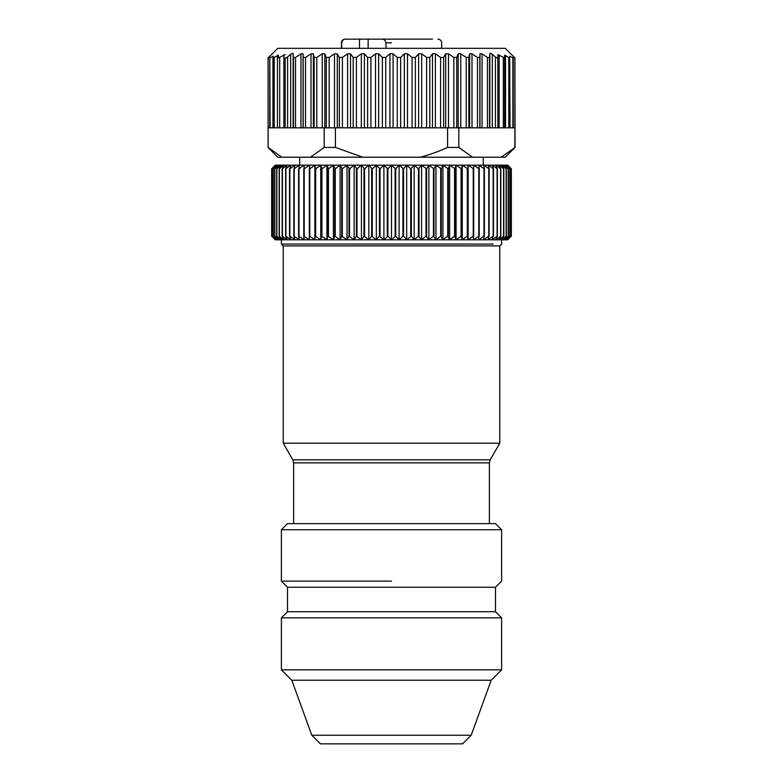 <?xml version="1.0" encoding="UTF-8"?>
<svg xmlns="http://www.w3.org/2000/svg" width="783" height="783" viewBox="0 0 783 783"><rect width="100%" height="100%" fill="white"/><g stroke="black" fill="none" stroke-linecap="round" stroke-linejoin="round"><path stroke-width="1.17" d="M385.99 48.321L385.99 42.82C385.246 40.139 383.768 38.915 381.546 39.15L432.49 39.15M368.147 48.321L368.147 39.15L381.546 39.15M341.642 48.321L341.642 42.82C342.386 40.139 343.874 38.915 346.086 39.15L359.495 39.15L359.495 48.321M346.086 39.15L345.009 39.15L346.086 39.15M368.147 39.15L359.495 39.15M411.398 39.15C405.232 39.15 405.232 39.15 411.398 39.15M391.5 39.15C378.081 39.15 378.081 39.15 391.5 39.15M432.48 39.15L423.574 39.15M402.942 168.834L402.942 236.123L399.105 239.794L395.728 236.123L395.728 168.834L399.105 165.164L403.558 168.834L403.558 236.123L402.942 236.123M403.558 168.834L406.671 165.164L399.105 165.164L399.105 239.794L406.671 239.794L403.558 236.123M406.671 165.164L410.723 168.834L414.178 165.164L406.671 165.164L406.671 239.794L414.178 239.794L411.329 236.123L406.671 239.794M395.728 168.834L391.5 165.164L387.888 168.834L383.895 165.164L380.058 168.834L376.329 165.164L372.277 168.834L368.822 165.164L364.575 168.834L361.423 165.164L356.989 168.834L354.141 165.164L349.551 168.834L347.026 165.164L342.298 168.834L340.096 165.164L335.251 168.834L333.382 165.164L328.449 168.834L326.932 165.164L321.911 168.834L320.746 165.164L315.676 168.834L314.864 165.164L309.765 168.834L309.314 165.164L304.205 168.834L304.117 165.164L299.018 168.834L299.292 165.164L294.222 168.834L294.858 165.164L289.847 168.834L290.845 165.164L285.619 168.834L287.263 165.164L282.164 168.834L284.121 165.164L279.179 168.834L281.44 165.164L276.673 168.834L279.237 165.164L274.667 168.834L277.505 165.164L273.159 168.834L276.272 165.164L272.151 168.834L275.518 165.164L271.662 168.834L275.273 165.164L399.105 165.164M511.319 168.834L507.482 165.164L510.849 168.834L506.728 165.164L509.841 168.834L505.495 165.164L508.333 168.834L503.763 165.164L506.327 168.834L501.56 165.164L503.821 168.834L498.879 165.164L500.836 168.834L495.737 165.164L497.381 168.834L492.155 165.164L493.476 168.834L488.142 165.164L489.14 168.834L483.708 165.164L484.374 168.834L478.883 165.164L479.216 168.834L473.686 165.164L473.686 168.834L468.136 165.164L467.803 168.834L462.254 165.164L461.588 168.834L456.068 165.164L455.07 168.834L449.618 165.164L448.287 168.834L442.904 165.164L441.26 168.834L435.974 165.164L434.017 168.834L428.859 165.164L426.598 168.834L421.577 165.164L418.425 168.834L414.178 165.164L507.727 165.164L511.338 168.834L511.338 236.123L507.727 239.794L414.178 239.794L418.425 236.123L421.577 239.794L426.011 236.123L428.859 239.794L433.449 236.123L435.974 239.794L440.702 236.123L442.904 239.794L447.749 236.123L449.618 239.794L454.551 236.123L456.068 239.794L461.089 236.123L462.254 239.794L467.324 236.123L468.136 239.794L473.235 236.123L473.686 239.794L478.795 236.123L478.883 239.794L483.982 236.123L483.708 239.794L488.778 236.123L488.142 239.794L493.153 236.123L492.155 239.794L497.381 236.123L495.737 239.794L500.836 236.123L498.879 239.794L503.821 236.123L501.56 239.794L506.327 236.123L503.763 239.794L508.333 236.123L505.495 239.794L509.841 236.123L506.728 239.794L510.849 236.123L507.482 239.794L511.319 236.123M395.728 236.123L391.5 239.794L399.105 239.794M395.112 168.834L395.112 236.123M391.5 239.794L275.273 239.794L271.662 236.123L275.518 239.794L272.151 236.123L276.272 239.794L273.159 236.123L277.505 239.794L274.667 236.123L279.237 239.794L276.673 236.123L281.44 239.794L279.179 236.123L284.121 239.794L282.164 236.123L287.263 239.794L285.619 236.123L290.845 239.794L289.524 236.123L294.858 239.794L293.86 236.123L299.292 239.794L298.626 236.123L304.117 239.794L303.784 236.123L309.314 239.794L309.314 236.123L314.864 239.794L315.197 236.123L320.746 239.794L321.412 236.123L326.932 239.794L327.93 236.123L333.382 239.794L334.713 236.123L340.096 239.794L341.74 236.123L347.026 239.794L348.983 236.123L354.141 239.794L356.402 236.123L361.423 239.794L363.978 236.123L368.822 239.794L371.671 236.123L376.329 239.794L379.442 236.123L383.895 239.794L387.888 236.123L391.5 239.794L391.5 165.164M410.723 168.834L410.723 236.123M483.258 157.217L483.258 165.164M299.742 157.217L299.742 165.164M281.391 239.794L281.391 244.071L493.27 244.081M411.329 168.834L411.329 236.123M414.178 165.164L414.178 239.794M418.425 168.834L418.425 236.123M419.022 168.834L419.022 236.123M421.577 165.164L421.577 239.794M426.011 168.834L426.011 236.123M426.598 168.834L426.598 236.123M428.859 165.164L428.859 239.794M433.449 168.834L433.449 236.123M434.017 168.834L434.017 236.123M435.974 165.164L435.974 239.794M440.702 168.834L440.702 236.123M441.26 168.834L441.26 236.123M442.904 165.164L442.904 239.794M447.749 168.834L447.749 236.123M448.287 168.834L448.287 236.123M449.618 165.164L449.618 239.794M454.551 168.834L454.551 236.123M455.07 168.834L455.07 236.123M456.068 165.164L456.068 239.794M461.089 168.834L461.089 236.123M461.588 168.834L461.588 236.123M462.254 165.164L462.254 239.794M467.324 168.834L467.324 236.123M467.803 168.834L467.803 236.123M468.136 165.164L468.136 239.794M473.235 168.834L473.235 236.123M473.686 168.834L473.686 236.123M478.795 168.834L478.795 236.123M479.216 168.834L479.216 236.123M483.982 168.834L483.982 236.123M484.374 168.834L484.374 236.123M488.778 168.834L488.778 236.123M489.14 168.834L489.14 236.123M493.153 168.834L493.153 236.123M493.476 168.834L493.476 236.123M497.097 168.834L497.097 236.123M497.381 168.834L497.381 236.123M500.582 168.834L500.582 236.123M500.836 168.834L500.836 236.123M503.606 168.834L503.606 236.123M503.821 168.834L503.821 236.123M506.141 168.834L506.141 236.123M506.327 168.834L506.327 236.123M508.196 168.834L508.196 236.123M508.333 168.834L508.333 236.123M509.743 168.834L509.743 236.123M509.841 168.834L509.841 236.123M510.79 168.834L510.79 236.123M510.849 168.834L510.849 236.123M511.338 168.834L511.338 236.123L511.338 168.834M271.662 168.834L271.662 236.123M271.681 168.834L271.681 236.123M272.151 168.834L272.151 236.123M272.21 168.834L272.21 236.123M273.159 168.834L273.159 236.123M273.257 168.834L273.257 236.123M274.667 168.834L274.667 236.123M274.804 168.834L274.804 236.123M276.673 168.834L276.673 236.123M276.859 168.834L276.859 236.123M279.179 168.834L279.179 236.123M279.394 168.834L279.394 236.123M282.164 168.834L282.164 236.123M282.418 168.834L282.418 236.123M285.619 168.834L285.619 236.123M285.903 168.834L285.903 236.123M289.524 168.834L289.524 236.123M289.847 168.834L289.847 236.123M293.86 168.834L293.86 236.123M294.222 168.834L294.222 236.123M298.626 168.834L298.626 236.123M299.018 168.834L299.018 236.123M303.784 168.834L303.784 236.123M304.205 168.834L304.205 236.123M309.314 168.834L309.314 236.123M309.765 168.834L309.765 236.123M314.864 165.164L314.864 239.794M315.197 168.834L315.197 236.123M315.676 168.834L315.676 236.123M320.746 165.164L320.746 239.794M321.412 168.834L321.412 236.123M321.911 168.834L321.911 236.123M326.932 165.164L326.932 239.794M327.93 168.834L327.93 236.123M328.449 168.834L328.449 236.123M333.382 165.164L333.382 239.794M334.713 168.834L334.713 236.123M335.251 168.834L335.251 236.123M340.096 165.164L340.096 239.794M341.74 168.834L341.74 236.123M342.298 168.834L342.298 236.123M347.026 165.164L347.026 239.794M348.983 168.834L348.983 236.123M349.551 168.834L349.551 236.123M354.141 165.164L354.141 239.794M356.402 168.834L356.402 236.123M356.989 168.834L356.989 236.123M361.423 165.164L361.423 239.794M363.978 168.834L363.978 236.123M364.575 168.834L364.575 236.123M368.822 165.164L368.822 239.794M371.671 168.834L371.671 236.123M372.277 168.834L372.277 236.123M376.329 165.164L376.329 239.794M379.442 168.834L379.442 236.123M380.058 168.834L380.058 236.123M383.895 165.164L383.895 239.794M387.272 168.834L387.272 236.123M387.888 168.834L387.888 236.123M505.28 157.217L277.72 157.217M281.391 244.071L283.221 245.911L499.779 245.911L501.609 244.071L501.609 239.794M277.72 157.207L267.933 147.419M281.811 157.217L268.099 147.429L268.099 127.854L269.734 127.854L269.734 57.032L268.099 58.118L268.099 127.854M268.099 58.118L268.099 147.429M505.28 157.207L515.067 147.419L514.901 58.118L514.901 147.419M501.189 157.217L515.067 147.429M285.159 54.624L278.386 57.903L278.386 55.162L273.257 58.011L273.257 56.18L269.802 58.079L269.802 127.854L285.159 127.854L285.159 57.776C285.139 58.48 285.952 58.196 287.606 56.944L290.699 54.33C292.294 53.117 293.116 52.872 293.145 53.577L293.459 57.668L295.534 57.453L300.946 53.802L303.031 53.802L303.158 57.453L305.527 57.453L311.008 53.802L313.357 53.802L314.14 57.453L316.792 57.453L322.244 53.802L324.828 53.802L326.266 57.453L329.144 57.453L334.498 53.802L337.287 53.802L339.352 57.453L342.416 57.453L347.593 53.802L350.53 53.802L353.192 57.453L356.412 57.453L361.325 53.802L364.389 53.802L367.609 57.453L370.927 57.453L375.507 53.802L378.639 53.802L382.368 57.453L385.735 57.453L389.924 53.802L393.076 53.802L397.265 57.453L400.632 57.453L404.361 53.802L407.493 53.802L412.073 57.453L415.391 57.453L418.611 53.802L421.675 53.802L426.588 57.453L429.808 57.453L432.47 53.802L435.407 53.802L440.584 57.453L443.648 57.453L445.713 53.802L448.502 53.802L453.856 57.453L456.734 57.453L458.172 53.802L460.756 53.802L466.208 57.453L466.208 127.854L335.418 127.854L335.418 147.419L362.832 157.217M472.521 157.217L458.818 147.419L458.818 127.854M420.168 157.217C428.565 155.142 437.707 151.882 447.582 147.429L458.818 147.429M447.582 127.854L447.582 147.419M310.479 157.217L324.182 147.429L335.418 147.429M335.418 127.854L285.159 127.854M324.182 127.854L324.182 147.419M499.769 245.911L499.769 443.227L283.231 443.227L283.231 245.911M514.901 127.854L466.208 127.854M269.734 57.032L269.734 127.854M277.72 48.331L267.933 58.118M269.802 57.022L270.125 127.854M466.208 57.453L468.86 57.453L469.643 53.802L471.992 53.802L477.473 57.453L479.842 57.453L479.969 53.802L482.054 53.802L487.466 57.453L489.541 57.668L489.541 127.854M513.198 58.079L513.198 127.854L513.266 57.032L513.198 58.079L509.743 56.18L509.743 58.011L504.614 55.162L504.614 57.903L497.841 54.624L497.841 57.776C497.861 58.471 497.048 58.196 495.394 56.944L492.301 54.33C490.696 53.117 489.884 52.872 489.855 53.577L489.541 57.668M514.901 58.118L513.266 57.032L513.266 127.854M505.28 48.331L515.067 58.118M505.28 48.321L277.72 48.321M509.694 58.099L510.066 127.854M497.841 57.776L497.841 127.854M509.743 56.18L509.743 58.011M504.614 55.162L504.614 127.854M278.386 57.903L278.386 55.162M273.257 56.18L273.257 127.854M281.391 529.748L287.508 523.631L495.492 523.631L501.609 529.748L281.391 529.748L281.391 581.133L391.5 581.133M281.391 581.133L287.508 587.25L495.492 587.25L501.609 581.133L501.609 529.748M495.492 587.25L495.492 611.719L287.508 611.719L281.391 617.836L281.391 669.827L501.609 669.827L391.5 669.837M495.492 611.719L501.609 617.836L281.391 617.836M281.391 669.827L291.785 680.231L491.215 680.231L501.609 669.827L501.609 617.836M471.19 735.247L462.577 743.85L320.423 743.85L311.81 735.247L471.19 735.247L491.205 680.231M391.5 42.82L385.99 42.82M341.339 48.321L341.642 42.82M283.231 443.227L292.803 459.817L490.197 459.817L499.769 443.227M512.875 57.971L512.875 127.854M508.784 57.668L508.784 127.854M505.564 55.407L505.564 127.854M503.312 57.609L503.312 127.854M499.133 54.8L499.133 127.854M495.394 56.944L495.394 127.854M492.301 54.33L492.301 127.854M489.855 53.577L489.855 127.854M487.466 57.453L487.466 127.854M482.054 53.802L482.054 127.854M479.969 53.802L479.969 127.854M479.842 57.453L479.842 127.854M477.473 57.453L477.473 127.854M471.992 53.802L471.992 127.854M469.643 53.802L469.643 127.854M468.86 57.453L468.86 127.854M460.756 53.802L460.756 127.854M458.172 53.802L458.172 127.854M456.734 57.453L456.734 127.854M453.856 57.453L453.856 127.854M448.502 53.802L448.502 127.854M445.713 53.802L445.713 127.854M443.648 57.453L443.648 127.854M440.584 57.453L440.584 127.854M435.407 53.802L435.407 127.854M432.47 53.802L432.47 127.854M429.808 57.453L429.808 127.854M426.588 57.453L426.588 127.854M421.675 53.802L421.675 127.854M418.611 53.802L418.611 127.854M415.391 57.453L415.391 127.854M412.073 57.453L412.073 127.854M407.493 53.802L407.493 127.854M404.361 53.802L404.361 127.854M400.632 57.453L400.632 127.854M397.265 57.453L397.265 127.854M393.076 53.802L393.076 127.854M389.924 53.802L389.924 127.854M385.735 57.453L385.735 127.854M382.368 57.453L382.368 127.854M378.639 53.802L378.639 127.854M375.507 53.802L375.507 127.854M370.927 57.453L370.927 127.854M367.609 57.453L367.609 127.854M364.389 53.802L364.389 127.854M361.325 53.802L361.325 127.854M356.412 57.453L356.412 127.854M353.192 57.453L353.192 127.854M350.53 53.802L350.53 127.854M347.593 53.802L347.593 127.854M342.416 57.453L342.416 127.854M339.352 57.453L339.352 127.854M337.287 53.802L337.287 127.854M334.498 53.802L334.498 127.854M329.144 57.453L329.144 127.854M326.266 57.453L326.266 127.854M324.828 53.802L324.828 127.854M322.244 53.802L322.244 127.854M316.792 57.453L316.792 127.854M314.14 57.453L314.14 127.854M313.357 53.802L313.357 127.854M311.008 53.802L311.008 127.854M305.527 57.453L305.527 127.854M303.158 57.453L303.158 127.854M303.031 53.802L303.031 127.854M300.946 53.802L300.946 127.854M295.534 57.453L295.534 127.854M293.459 57.668L293.459 127.854M293.145 53.577L293.145 127.854M290.699 54.33L290.699 127.854M287.606 56.944L287.606 127.854M283.867 54.8L283.867 127.854M279.688 57.609L279.688 127.854M277.436 55.407L277.436 127.854M274.216 57.668L274.216 127.854M272.934 56.219L272.934 127.854M490.197 459.817L489.375 462.87L293.625 462.87L293.625 523.631M441.661 48.321L441.661 42.82C441.446 40.589 440.222 39.365 437.991 39.15M341.339 42.82C341.535 40.608 342.758 39.385 345.009 39.15M292.803 459.817L293.625 462.87M489.375 462.87L489.375 523.631M287.508 587.25L287.508 611.719M311.81 735.247L291.795 680.231"/></g></svg>
